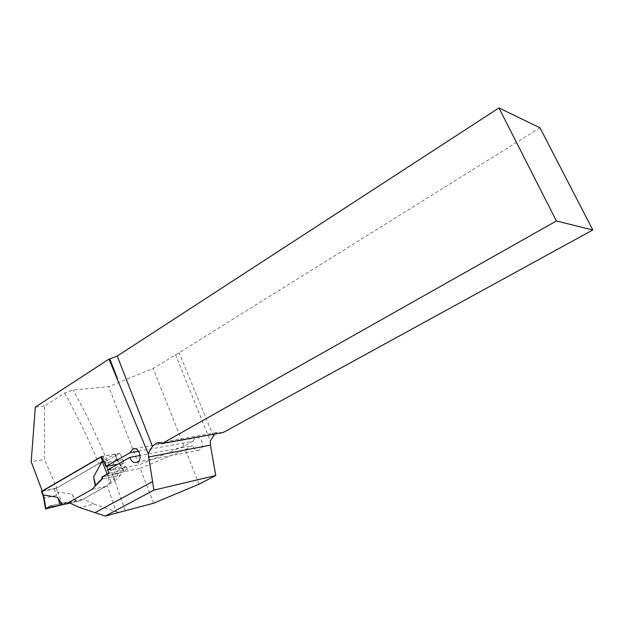 <?xml version="1.0" encoding="UTF-8"?>
<svg xmlns="http://www.w3.org/2000/svg" width="624" height="624" viewBox="0 0 624 624"><rect width="100%" height="100%" fill="white"/><g stroke="black" fill="none" stroke-linecap="round" stroke-linejoin="round"><path stroke-width="0.47" stroke-dasharray="3.12 2.34" d="M93.943 504.067L83.249 499.153L107.172 485.472L116.142 511.688L93.943 504.067L79.521 507.476M153.644 503.209L140.221 468.382L112.109 474.131L114.715 481.003L107.172 485.472M116.142 511.688L119.379 512.491M68.632 502.476L83.249 499.153M106.291 486.353L91.814 489.505M539.978 127.787L179.08 352.747L153.114 368.425L108.732 386.654L73.094 390.055L64.639 393.042L44.452 406.115L44.554 459.436L31.2 461.729M64.639 393.042C77.446 415.935 88.826 439.514 98.764 463.78L56.823 487.952L44.554 459.436M56.823 487.952L42.487 490.924M98.764 463.78L107.024 460.645L110.76 470.551L138.895 464.935L108.732 386.654M110.76 470.551L124.199 462.946L120.081 453.141L107.024 460.645M120.081 453.141L101.681 456.448M44.452 406.115L35.311 407.129M214.656 434.07L217.222 432.432L223.049 432.58M213.275 435.7L179.08 352.747M112.109 474.131L125.9 466.378L127.436 469.466L121.056 473.039L120.526 475.199L102.219 479.006L117.296 475.87L109.348 483.148L107.679 474.037L116.173 458.632L117.538 460.411L105.581 462.907L103.787 461.939M114.715 481.003L120.526 475.199M122.585 459.693L104.255 463.156M124.199 462.946L117.913 464.162M109.184 473.164L127.436 469.466M107.632 469.997L125.9 466.378M116.173 458.632L123.349 470.699L117.764 473.717L102.749 476.798L121.056 473.039M138.614 451.207L192.637 441.379L183.994 446.16L138.895 464.935M140.221 468.382L185.351 449.592L192.613 445.598L140.158 455.442M192.637 441.379L195.593 437.892C201.575 435.224 205.499 447.97 199.329 450.099C196.217 450.871 193.978 449.374 192.613 445.598M199.087 484.177L185.351 449.592M183.994 446.16L153.114 368.425M41.582 491.634L56.285 488.288L114.925 454.069L117.437 460.66M114.925 454.069L101.743 456.612M68.702 502.507L92.024 489.458L106.111 486.385L109.348 483.148M106.111 486.385L80.317 500.729L76.362 501.517L71.994 494.185L57.946 491.977L56.55 495.401L44.382 498.03L43.446 496.509M92.024 489.458L95.261 486.026M107.679 474.037L110.939 482.04M117.764 473.717L117.296 475.87M80.317 500.729L69.974 503.092M52.642 506.688L76.362 501.517M71.994 494.185L75.808 501.61M67.088 502.125L51.113 505.736L66.316 502.297L62.774 504.637L67.088 502.125L68.726 503.022M62.564 504.761L57.946 491.977M123.349 470.699L123.833 470.348L117.538 460.411M123.412 470.285L109.348 473.132L108.03 469.771M106.681 466.331L105.261 462.727M60.466 505.58L56.698 495.136M46.02 508.888L44.101 497.851M125.206 510.424L112.445 474.061M111.056 470.488C100.199 442.806 87.547 415.99 73.094 390.055M175.445 354.502L210.335 440.934M56.285 488.288L57.759 492.352M114.941 454.475L116.548 458.695M103.046 456.206L105.581 462.907M54.233 489.06L56.55 495.401M42.058 491.595L44.382 498.03M136.867 462.322L199.329 450.099M134.511 448.75L195.593 437.892M159.409 442.58L217.23 432.432M115.354 454.163L117.335 459.358M117.156 459.139L123.833 470.348"/><path stroke-width="0.94" d="M117.577 378.979L109.808 358.964L117.226 356.062L152.459 446.402L148.192 453.617L108.95 359.12L35.311 407.129L31.2 461.729L42.214 490.987L101.681 456.448L105.901 466.487L129.87 452.798L132.928 449.03C139.16 446.191 143.278 460.083 136.859 462.329C133.622 463.133 131.29 461.479 129.862 457.376L107.632 469.997L109.184 473.164L102.133 476.931L101.54 479.146L102.219 479.006L102.749 476.798M148.192 453.617L153.91 490.136L215.748 475.504L199.087 484.177L153.644 503.209L105.277 516.079L153.91 490.136M105.277 516.079L95.02 512.678L152.467 481.642M95.02 512.678L79.521 507.476L68.632 502.476L91.814 489.505L102.219 479.006M109.808 358.964L108.95 359.12M152.459 446.402L156.413 443.11L162.482 443.313L223.049 432.58L592.8 229.975L539.978 127.787L498.95 107.921L117.226 356.062M148.411 457.033L210.436 445.138L210.335 440.934L214.656 434.07M162.482 443.313L556.39 220.982L592.8 229.975M117.913 464.162L105.901 466.487M556.39 220.982L498.95 107.921M129.87 452.798L138.614 451.207M140.158 455.442L129.862 457.376M210.436 445.138L215.748 475.504M101.743 456.612L41.582 491.634M69.974 503.092L62.096 504.777L57.704 497.312L43.571 495.027L43.446 496.509M66.074 503.981L68.702 502.507M102.133 476.931L107.125 473.99L102.133 461.245L93.6 476.9L95.261 486.026M102.133 461.245L103.787 461.939M93.6 476.9L95.62 485.316L101.54 479.146M95.62 485.316L95.394 485.893M57.704 497.312L60.263 505.159L62.096 504.777M60.263 505.159L52.642 506.688L51.113 505.736L45.614 508.942L62.774 504.637L45.521 508.849L45.919 508.568L43.571 495.027M45.919 508.568L51.113 505.736M108.03 469.771L106.681 466.331M107.125 473.99L109.177 473.171M100.893 457.018L102.515 461.308M41.886 491.275L43.384 495.409M132.928 449.03L134.511 448.75M156.413 443.11L159.409 442.58M41.551 491.54L43.352 496.532M43.313 496.135L45.521 508.849"/></g></svg>
